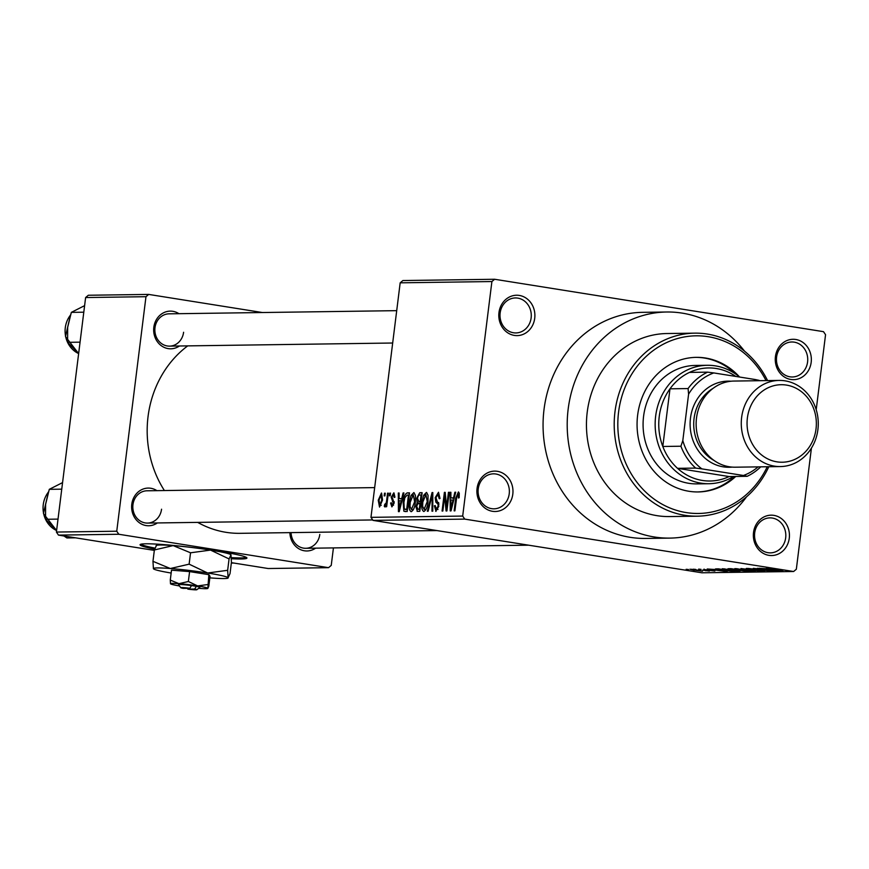 <?xml version="1.0" encoding="UTF-8"?>
<svg xmlns="http://www.w3.org/2000/svg" width="869" height="869" viewBox="0 0 869 869"><rect width="100%" height="100%" fill="white"/><g stroke="black" fill="none" stroke-linecap="round" stroke-linejoin="round"><path stroke-width="1.3" d="M753.521 532.512A20.193 18.043 -90.8 0 1 773.877 515.371A20.193 18.043 -90.8 0 1 789.269 538.204A20.193 18.043 -90.8 0 1 768.902 555.345A20.193 18.043 -90.8 0 1 753.521 532.512M785.674 537.846A17.499 15.642 89.2 0 0 769.945 517.881A17.499 15.642 89.2 0 0 754.694 532.903A17.499 15.642 89.2 0 0 770.434 552.869A17.499 15.642 89.2 0 0 785.674 537.846M477.059 488.465A20.193 18.043 -90.8 0 1 497.426 471.324A20.193 18.043 -90.8 0 1 512.808 494.157A20.193 18.043 -90.8 0 1 492.451 511.298A20.193 18.043 -90.8 0 1 477.059 488.465M509.223 493.798A17.499 15.642 89.2 0 0 493.483 473.833A17.499 15.642 89.2 0 0 478.243 488.856A17.499 15.642 89.2 0 0 493.972 508.821A17.499 15.642 89.2 0 0 509.223 493.798M498.969 312.579A20.193 18.043 -90.8 0 1 519.336 295.438A20.193 18.043 -90.8 0 1 534.717 318.271A20.193 18.043 -90.8 0 1 514.361 335.412A20.193 18.043 -90.8 0 1 498.969 312.579M531.133 317.902A17.499 15.642 89.2 0 0 515.393 297.948A17.499 15.642 89.2 0 0 500.153 312.97A17.499 15.642 89.2 0 0 515.882 332.936A17.499 15.642 89.2 0 0 531.133 317.902M775.43 356.616A20.193 18.043 -90.8 0 1 795.787 339.486A20.193 18.043 -90.8 0 1 811.179 362.319A20.193 18.043 -90.8 0 1 790.812 379.46A20.193 18.043 -90.8 0 1 775.43 356.616M807.583 361.949A17.499 15.642 89.2 0 0 791.844 341.984A17.499 15.642 89.2 0 0 776.604 357.018A17.499 15.642 89.2 0 0 792.332 376.983A17.499 15.642 89.2 0 0 807.583 361.949M157.365 522.942A18.846 16.848 -90.8 0 1 139.279 522.682A18.846 16.848 -90.8 0 1 131.784 504.259A18.846 16.848 -90.8 0 1 156.909 490.648M374.669 487.607L147.035 490.789A16.153 14.436 89.2 0 0 132.957 504.661A16.153 14.436 89.2 0 0 147.48 523.084A16.153 14.436 89.2 0 0 161.558 509.212M179.405 345.992A18.846 16.848 -90.8 0 1 161.33 345.732A18.846 16.848 -90.8 0 1 153.824 327.309A18.846 16.848 -90.8 0 1 178.949 313.687M396.709 310.657L169.075 313.828A16.153 14.436 89.2 0 0 154.997 327.7A16.153 14.436 89.2 0 0 169.52 346.134A16.153 14.436 89.2 0 0 183.598 332.262M744.516 351.13A113.057 101.054 89.2 0 0 666.675 312.004A113.057 101.054 89.2 0 0 568.163 409.103A113.057 101.054 89.2 0 0 669.836 538.107A113.057 101.054 89.2 0 0 746.547 496.818M666.675 312.004L642.539 312.34A113.057 101.054 89.2 0 0 544.027 409.44A113.057 101.054 89.2 0 0 645.7 538.443L669.836 538.107M187.726 345.873A102.292 91.43 89.2 0 0 148.045 416.62A102.292 91.43 89.2 0 0 164.393 490.54M197.697 522.388A102.292 91.43 89.2 0 0 240.029 533.327L436.977 530.579M231.436 558.724A53.835 3.704 -172.9 0 0 241.158 558.984A53.835 3.704 -172.9 0 0 246.926 558.05A53.835 3.704 -172.9 0 0 206.127 549.327A53.835 3.704 -172.9 0 0 145.829 543.798A53.835 3.704 -172.9 0 0 140.072 544.733A53.835 3.704 -172.9 0 0 154.617 549.132M140.702 544.276A53.835 3.704 -172.9 0 0 154.932 548.1M231.393 557.648A53.835 3.704 -172.9 0 0 241.289 557.92A53.835 3.704 -172.9 0 0 246.427 557.442M695.787 569.575L693.397 569.195L695.797 569.445M702.76 570.151L709.376 571.074L702.771 570.021M705.78 570.781L705.117 570.39M701.044 569.499L698.665 569.119L701.066 569.369M704.346 569.684L714.883 571.031L704.357 569.553M703.988 569.119L704.802 569.619M716.328 569.738L727.168 571.617L707.225 568.999L716.349 569.586M722.258 568.75L739.367 571.476L722.66 568.76M739.964 571.389L739.41 571.139M734.87 568.576L751.989 571.302L740.453 569.977L735.283 568.576M752.576 571.215L752.022 570.966M766.892 568.13L782.828 570.835L766.48 568.196M370.965 517.348L462.688 516.067L464.741 519.108L793.625 571.509L701.902 572.79L373.018 520.39L370.965 517.348L400.174 282.827L402.89 280.546L494.613 279.264L491.897 281.545L400.174 282.827M464.741 519.108L373.018 520.39M768.12 569.01L778.95 570.89L759.006 568.283L768.142 568.858M770.716 570.433L757.366 568.304L774.811 570.944L757.377 568.869L769.988 571.02L753.304 568.359L770.727 570.303M748.828 568.489L764.177 571.139L749.371 569.217L746.927 568.413L755.096 569.271L748.361 568.456M746.243 568.5L746.927 568.413M764.774 571.052L764.22 570.835M755.248 571.226L740.975 568.532L760.69 571.15L743.353 568.837L755.27 571.063M731.209 569.51L728.656 568.706L731.035 568.674L747.709 571.324L731.231 569.38M727.874 568.793L728.656 568.706M721.694 570.26L716.165 568.88L718.413 568.847L735.098 571.498L721.704 570.129M715.393 568.978L716.165 568.88M694.212 570.26L689.943 569.206L702.51 571.205L694.233 570.118M688.541 569.673L686.162 569.293L688.552 569.543M816.208 409.712L825.55 334.706L823.497 331.665L494.613 279.264M384.152 495.884L384.489 493.212L385.249 493.201L384.924 495.873L384.152 495.884M386.683 500.207L387.552 493.168L388.324 493.157L386.64 506.725L385.869 506.736L386.14 504.574L384.924 506.996L384.283 506.279L384.739 504.335L386.194 502.977L386.683 500.207L387.433 500.327M384.924 506.996L384.283 506.279L385.467 506.464M389.421 495.808L389.746 493.147L390.518 493.136L390.192 495.797L389.421 495.808M393.972 492.908L394.939 497.177L394.146 497.437L393.32 494.787L392.017 496.905L394.113 503.01L391.897 506.899L390.594 503.042L391.398 502.793L392.115 504.965L393.309 503.292L391.213 497.253L393.809 492.853M391.984 504.943L393.581 505.193L391.984 504.943M401.739 498.534L403.097 492.951L403.9 492.94L399.24 511.635L398.436 511.645L398.306 493.027L399.11 493.016L399.088 498.578L402.477 498.654M414.002 492.636L415.425 495.46L415.393 501.847C414.904 507.138 413.503 510.429 411.2 511.711C409.245 510.516 408.658 507.333 409.44 502.163L411.037 495.449L413.829 492.593M426.614 492.462L428.048 495.287L428.004 501.674C427.515 506.964 426.125 510.244 423.822 511.526C421.867 510.342 421.28 507.159 422.052 501.989L423.648 495.276L426.451 492.419M458.528 491.995L459.267 493.244L459.169 497.741L458.365 497.991L457.92 494.124L456.92 495.547L454.9 510.853L454.139 510.863L455.714 498.209L458.397 491.952M462.688 516.067L491.897 281.545M453.531 497.818L454.889 492.234L455.693 492.223L451.033 510.907L450.229 510.918L450.099 492.299L450.902 492.288L450.87 497.85L454.27 497.937M446.59 507.257L448.447 492.321L449.219 492.31L446.894 510.972L446.079 510.983L444.7 496.069L442.832 511.026L442.071 511.037L444.396 492.375L445.21 492.365L446.59 507.257L447.339 507.377M436.01 511.363L434.391 505.823L435.195 505.573L436.26 509.18L438.074 506.171L438.063 504.27L435.803 502.086L435.184 497.665L438.519 492.245L440.018 498.491L439.214 498.741L437.911 494.407L435.966 497.622L438.834 506.225L435.76 511.341M437.998 509.473L436.086 509.169L438.009 509.462M427.331 511.244L432.067 492.549L432.816 492.538L432.773 511.168L431.969 511.178L432.219 494.722L428.135 511.233L427.331 511.244M417.413 511.374L415.882 506.714L417.196 502.793L416.718 498.23L419.738 492.723L422.117 492.69L419.792 511.341L417.098 511.352M403.173 502.369C403.629 497.068 404.987 493.907 407.246 492.897L409.505 492.864L407.181 511.526L403.857 511.222L403.173 502.369L403.922 502.488M405.019 511.548L405.834 511.537M381.589 493.071L382.545 500.012L379.525 507.072L378.243 500.218L381.458 493.038M793.625 571.509L796.341 569.228L811.418 448.132M88.334 295.254L148.686 294.417L145.97 296.698L85.618 297.546L88.334 295.254M262.362 312.525L148.686 294.417M231.382 562.656L268.184 568.522L328.525 567.674L118.803 534.261L58.462 535.108L56.409 532.056L85.618 297.546M56.409 532.056L116.75 531.22L145.97 296.698M154.334 550.381L58.462 535.108M328.525 567.674L331.241 565.393L333.424 547.915M315.61 548.154A18.846 16.848 -90.8 0 1 298.751 548.708A18.846 16.848 -90.8 0 1 289.877 532.632M116.75 531.22L118.803 534.261M291.072 532.621A16.153 14.436 89.2 0 0 305.725 548.296A16.153 14.436 89.2 0 0 319.803 534.424M455.66 492.354L454.889 492.234M450.902 492.43L450.099 492.299M454.161 498.371L450.87 497.85M451.608 505.432L452.999 500.001L450.859 500.033L450.815 508.973L451.608 505.432L452.369 505.562M453.727 500.109L452.999 500.001M451.489 509.082L450.815 508.973M449.197 492.441L448.447 492.321M445.569 496.21L444.7 496.069M445.232 492.517L444.396 492.375M435.163 505.943L434.391 505.823M438.823 506.29L438.074 506.171M438.932 504.411L438.063 504.27M438.617 502.543L435.803 502.086M435.945 497.785L435.184 497.665M432.816 492.669L432.067 492.549M432.805 494.819L432.219 494.722M422.812 502.108L422.052 501.989M424.713 495.439L423.648 495.276M424.083 509.353L427.244 501.652L425.94 494.57L422.812 502.032L422.616 506.247L424.083 509.353L425.919 509.647L424.083 509.353M427.993 501.771L427.244 501.652M416.642 506.844L415.882 506.714M420.792 503.368L417.196 502.793M417.468 498.35L416.718 498.23M419.292 509.18L419.988 503.607L417.717 503.814L416.685 506.399L417.956 509.191L420.053 509.299M420.748 503.727L419.988 503.607M420.02 509.571L417.489 509.169L420.02 509.527M420.259 501.424L421.074 494.885L418.63 495.145L417.489 498.209L418.749 501.446L421.02 501.543M421.834 495.004L421.074 494.885M420.987 501.804L418.402 501.424L420.976 501.826M410.19 502.282L409.44 502.163M412.102 495.623L411.037 495.449M411.471 509.527L414.622 501.826L413.329 494.743L410.201 502.206L409.994 506.421L411.471 509.527L413.296 509.821L411.471 509.527M415.382 501.945L414.622 501.826M409.451 493.244L407.246 492.897M406.681 509.353L408.463 495.058L407.083 495.08L404.813 497.818L403.933 502.38L404.27 509.017L407.431 509.473M409.212 495.178L408.463 495.058M404.932 509.343L407.398 509.745L404.27 509.017M403.868 493.081L403.097 492.951M399.11 493.147L398.306 493.027M402.369 499.099L399.088 498.578M399.816 506.16L401.206 500.718L399.077 500.75L399.023 509.701L399.816 506.16L400.576 506.279M401.934 500.837L401.206 500.718M399.697 509.81L399.023 509.701M391.376 503.173L390.594 503.042M394.048 503.412L393.309 503.292M394.168 502.325L393.201 502.173M391.984 497.383L391.213 497.253M390.507 493.266L389.746 493.147M388.313 493.288L387.552 493.168M386.89 504.693L386.14 504.574M387.085 503.118L386.194 502.977M385.239 493.331L384.489 493.212M379.003 500.338L378.243 500.218M379.786 505.128L381.773 500.033L381.013 494.961L379.036 500.066L379.786 505.128L381.241 505.367L379.786 505.128M382.523 500.153L381.773 500.033M773.942 570.107L767.675 569.358L773.964 569.955M736.858 568.674L745.374 570.575L750.523 570.618M750.034 570.998L736.423 568.641M744.994 571.031L737.944 569.923L745.015 570.9M738.063 569.923L729.993 569.076L738.074 569.792M724.235 568.847L732.752 570.748L737.911 570.803M737.412 571.172L723.812 568.815M732.382 571.205L718.218 569.184L732.393 571.074M718.261 568.847L718.717 569.597M722.161 570.835L715.882 570.086L722.182 570.683M691.681 569.293L701.077 570.64M700.794 570.933L691.452 569.282M739.562 376.994A67.293 60.157 89.2 0 0 696.286 357.355A67.293 60.157 89.2 0 0 637.64 415.154A67.293 60.157 89.2 0 0 698.165 491.941A67.293 60.157 89.2 0 0 735.75 476.462M697.557 491.941A67.293 60.157 89.2 0 0 734.544 476.484M766.056 380.611A88.834 79.405 89.2 0 0 682.089 337.389A88.834 79.405 89.2 0 0 618.576 412.112A88.834 79.405 89.2 0 0 672.66 509.038A88.834 79.405 89.2 0 0 767.262 466.751M768.793 466.729A91.527 81.805 -90.8 0 1 697.296 516.186A91.527 81.805 -90.8 0 1 614.98 411.754A91.527 81.805 -90.8 0 1 694.733 333.153A91.527 81.805 -90.8 0 1 767.588 380.589M694.733 333.153L666.979 333.533A91.527 81.805 89.2 0 0 587.227 412.145A91.527 81.805 89.2 0 0 669.532 516.566L697.296 516.186M733.566 476.494A59.222 52.933 -90.8 0 1 708.908 483.718L696.84 483.881A59.222 52.933 -90.8 0 1 643.581 416.316A59.222 52.933 -90.8 0 1 695.189 365.447L707.257 365.284A59.222 52.933 -90.8 0 1 715.383 365.871A59.222 52.933 -90.8 0 1 739.628 377.048M735.163 373.703A67.293 60.157 89.2 0 0 695.678 357.365M233.848 563.047L231.328 563.079M735.782 376.429A56.528 50.532 89.2 0 0 716.262 368.51A56.528 50.532 89.2 0 0 689.486 372.399A56.528 50.532 89.2 0 0 669.988 388.823A56.528 50.532 89.2 0 0 662.797 446.47A56.528 50.532 89.2 0 0 677.538 468.337A56.528 50.532 89.2 0 0 702.315 480.448A56.528 50.532 89.2 0 0 729.091 476.56L747.199 476.299L743.408 475.484A53.835 48.121 89.2 0 0 758.072 466.87M708.908 483.718A59.222 52.933 -90.8 0 1 700.783 483.121A59.222 52.933 -90.8 0 1 655.248 420.672A59.222 52.933 -90.8 0 1 707.257 365.284M689.486 372.399L707.594 372.149L713.797 372.931A53.835 48.121 89.2 0 0 688.596 394.146L682.806 440.605A53.835 48.121 89.2 0 0 701.848 468.869L695.645 468.087L677.538 468.337L729.091 476.56M688.596 394.146L688.085 388.562L669.988 388.823L662.797 446.47L680.905 446.221L682.806 440.605M756.866 380.741A53.835 48.121 89.2 0 0 755.357 379.547L713.797 372.931M755.357 379.547L759.148 380.361A56.528 50.532 -90.8 0 1 759.517 380.698M701.848 468.869L743.408 475.484M695.645 468.087A56.528 50.532 -90.8 0 1 680.905 446.221M760.723 466.838A56.528 50.532 -90.8 0 1 747.199 476.299M688.085 388.562A56.528 50.532 -90.8 0 1 707.594 372.149M747.383 418A38.768 34.651 89.2 0 0 776.929 461.841A38.768 34.651 89.2 0 0 816.024 428.938A38.768 34.651 89.2 0 0 786.488 385.097A38.768 34.651 89.2 0 0 747.383 418M817.903 429.568A43.07 38.497 -90.8 0 1 780.373 466.566A43.07 38.497 -90.8 0 1 741.637 417.424A43.07 38.497 -90.8 0 1 779.167 380.426A43.07 38.497 -90.8 0 1 817.903 429.568M713.134 388.324A40.376 36.096 89.2 0 0 694.059 418.5A40.376 36.096 89.2 0 0 714.144 460.516M732.219 467.098A43.07 38.497 -90.8 0 1 690.475 418.13A43.07 38.497 -90.8 0 1 731.025 381.23M696.297 427.906A37.682 33.685 -90.8 0 1 696.199 421.422M780.373 466.566L735.239 467.196A43.07 38.497 -90.8 0 1 696.504 418.054A43.07 38.497 -90.8 0 1 734.033 381.056L779.167 380.426M61.753 489.16L49.294 489.334L62.568 482.599M58.027 519.108L45.557 519.282L45.612 504.335L49.294 489.334M48.36 492.136A24.223 21.66 89.2 0 0 56.604 530.524L45.557 519.282M75.603 537.835L66.891 537.954L63.969 535.977M83.793 312.199L71.334 312.373L84.608 305.638M80.067 342.158L67.597 342.332L67.652 327.374L71.334 312.373M78.645 353.542L67.597 342.332M187.53 588.302L187.823 589.128L194.645 589.03L196.394 586.347L191.473 585.587A10.765 0.739 -172.9 0 0 178.514 584.761L180.85 587.748A8.071 0.554 -172.9 0 0 183.055 588.367L189.876 588.27A8.071 0.554 -172.9 0 0 180.85 587.748M187.823 589.128A8.071 0.554 -172.9 0 0 196.839 589.736A8.071 0.554 -172.9 0 0 194.645 589.03M196.839 589.736L199.837 587.411A10.765 0.739 -172.9 0 0 196.242 586.347M188.356 581.502L178.96 583.675L170.281 580.079L171.508 570.173L189.594 571.596L188.356 581.502L197.632 585.923A18.846 1.293 -172.9 0 0 178.96 583.675A18.846 1.293 -172.9 0 0 170.509 583.794L170.52 583.805A18.846 1.293 -172.9 0 0 179.438 585.945M170.281 580.079L170.509 583.794A18.846 1.293 -172.9 0 0 170.52 583.805L170.52 583.805M198.643 588.335A18.846 1.293 -172.9 0 0 199.403 588.4A18.846 1.293 -172.9 0 0 207.821 588.443L208.799 586.217L210.037 576.31L208.853 574.659L189.594 571.596M207.821 588.443A18.846 1.293 -172.9 0 0 207.854 588.28L208.853 574.659M207.615 584.565L197.632 585.923A18.846 1.293 -172.9 0 1 207.854 588.28M209.842 577.852A37.682 2.596 -172.9 0 0 211.221 577.961A37.682 2.596 -172.9 0 0 228.058 578.07A37.682 2.596 -172.9 0 0 228.112 577.733A37.682 2.596 -172.9 0 0 207.669 573.008A37.682 2.596 -172.9 0 0 170.324 568.522A37.682 2.596 -172.9 0 0 153.433 568.76A37.682 2.596 -172.9 0 0 153.444 568.771A37.682 2.596 -172.9 0 0 171.15 573.04M227.656 570.303L207.669 573.008L189.127 564.166L170.324 568.522L152.966 561.331L154.378 549.958L173.181 545.602L190.539 552.793L210.526 550.088L229.068 558.93L230.969 554.813L231.436 562.232L230.024 573.605L228.112 577.733L227.656 570.303L229.068 558.93M189.127 564.166L190.539 552.793M153.433 568.76L152.966 561.331M156.29 545.841L154.378 549.958M230.958 554.791L230.969 554.813A37.682 2.596 -172.9 0 0 230.958 554.791A37.682 2.596 -172.9 0 0 210.526 550.088A37.682 2.596 -172.9 0 0 173.181 545.602A37.682 2.596 -172.9 0 0 156.344 545.504L155.975 545.786M191.473 585.587L189.876 588.27M456.464 498.328L455.714 498.209M438.823 503.336L437.009 503.042M432.805 497.763L432.154 497.665M422.062 493.092L419.738 492.723M394.178 501.695L392.419 501.413M70.4 315.186A24.223 21.66 89.2 0 0 78.645 353.574M528.634 545.189L305.725 548.296M147.48 523.084L372.714 519.944M392.679 343.016L169.52 346.134M56.594 530.557L43.45 513.536L48.436 491.876M78.634 353.607L65.49 336.585L70.487 314.915"/></g></svg>
